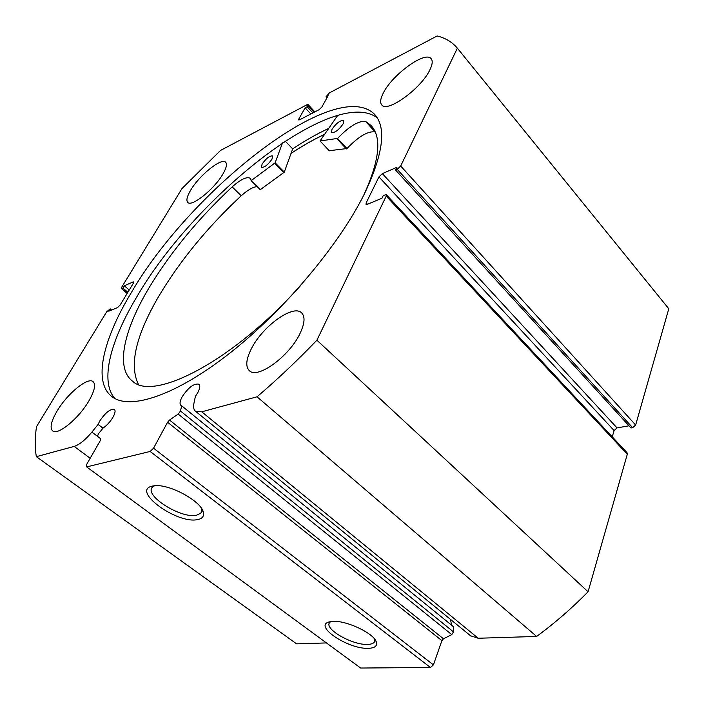 <?xml version="1.0" encoding="UTF-8"?>
<svg xmlns="http://www.w3.org/2000/svg" width="704" height="704" viewBox="0 0 704 704"><rect width="100%" height="100%" fill="white"/><g stroke="black" fill="none" stroke-linecap="round" stroke-linejoin="round"><path stroke-width="1.06" d="M282.542 142.868L275.07 162.888L251.39 180.453L250.184 178.306C246.884 176.405 240.874 179.256 232.162 186.877C198.194 218.68 170.438 252.402 148.896 288.059C123.878 330.009 115.034 368.157 132.739 381.339C154.044 401.738 234.054 360.369 300.661 285.525M285.19 141.108L292.67 148.87L284.249 172.216L260.251 189.684L251.099 180.594M262.108 164.058C266.147 158.382 269.641 155.672 272.589 155.918L271.999 159.148C267.951 164.85 264.449 167.578 261.501 167.332L262.108 164.058M331.98 129.316C336.345 123.103 340.252 120.182 343.684 120.542L343.244 123.719C338.862 129.958 334.946 132.898 331.514 132.537L331.98 129.316M257.171 186.63C253.176 186.842 247.87 189.878 241.252 195.73C207.398 227.286 179.854 260.876 158.638 296.498C135.784 335.782 129.034 365.068 138.398 384.358M375.232 131.982L365.702 121.51C358.741 120.516 349.351 126.157 337.542 138.433L320.021 140.958L337.823 115.227M363.51 195.642C379.614 160.574 382.096 137.174 370.955 125.444L365.719 121.502M232.162 186.877L241.252 195.73M365.702 121.51L375.135 131.947C368.095 130.83 358.706 136.365 346.958 148.553L329.305 150.7M291.025 153.437C302.562 145.798 313.694 139.471 324.421 134.464M451.774 634.612L178.209 414.084L180.497 411.013L453.508 631.902L451.774 634.612L443.494 638.783L441.901 640.64L167.587 422.242L169.523 420.05L443.494 638.783M316.897 340.208L386.214 196.108L386.311 194.682L627.035 452.69L627.299 454.256L588.069 591.782L316.897 340.208C297.326 360.571 277.367 379.438 257.039 396.801L201.74 411.805L195.545 411.268C193.697 409.798 193.16 407.132 193.943 403.286L195.413 396.317L197.894 392.436C199.998 388.3 200.314 385.554 198.845 384.199C193.846 383.266 188.223 387.561 181.993 397.082C179.819 401.271 179.485 404.061 180.99 405.46L181.658 405.794L180.497 411.013M111.628 310.033L110.22 308.862L106.7 311.775L36.538 426.606C34.822 437.782 34.76 447.797 36.362 456.667L74.166 446.406C79.438 444.69 85.342 439.912 91.898 432.089L98.111 424.433L99.686 421.133C105.38 412.685 110.264 408.751 114.347 409.341C115.658 410.529 115.192 413.169 112.957 417.252C110.185 421.863 106.902 425.462 103.092 428.05L98.393 433.849L97.495 436.33L100.698 438.75L100.408 440.378L86.495 464.71L86.645 466.91L150.137 451.449L153.542 448.21L167.587 422.242M332.807 621.412C346.289 620.233 373.886 633.283 376.297 641.916C377.529 645.894 374.968 648.023 368.606 648.314C348.216 649.572 311.978 625.134 329.912 621.782L332.807 621.412M330.607 621.65L329.622 622.582C323.875 629.042 352.686 645.392 367.752 644.406C371.149 644.292 373.375 643.5 374.422 642.022L374.836 639.355M152.645 486.042L154.29 485.786C168.986 483.569 201.3 501.09 203.333 512.204C204.31 516.27 202.321 518.751 197.358 519.64C176.528 524.128 130.249 490.063 152.645 486.042M154.493 485.769L152.513 487.098C143.475 495.202 180.726 518.822 196.398 515.275L200.939 513.154L201.81 508.895M377.159 117.726C333.45 85.65 194.251 197.569 136.99 296.551C110.581 340.454 99.528 381.278 114.884 398.517M131.674 292.002C103.154 338.967 92.294 382.342 112.297 396.906C130.152 410.309 175.507 395.798 229.874 353.1C284.152 310.508 339.662 244.279 364.778 193.116C383.46 153.402 386.654 127.063 374.361 114.101C334.963 75.821 190.494 190.837 131.674 292.002M222.966 173.941C226.415 167.93 227.304 164.023 225.606 162.228C221.514 157.397 199.267 175.366 190.661 190.203C186.974 196.442 186.014 200.517 187.792 202.418C191.673 207.302 214.474 188.989 222.966 173.941M429.959 69.678C432.476 64.442 432.872 60.773 431.138 58.678C425.322 50.503 391.926 74.923 383.196 93.236C380.362 98.815 379.896 102.722 381.788 104.949C387.13 113.168 421.485 88.361 429.959 69.678M88.942 400.822C94.644 390.738 96.008 384.322 93.016 381.568C87.674 376.895 67.197 393.818 57.112 410.986C51.058 421.353 49.588 428.014 52.712 430.971C57.913 435.653 78.998 418.238 88.942 400.822M300.062 333.397C304.797 323.321 305.281 316.439 301.506 312.761C292.961 304.102 262.143 326.682 251.24 348.99C245.978 359.568 245.388 366.837 249.48 370.788C257.69 379.333 289.538 356.145 300.062 333.397M178.209 414.084L169.523 420.05M386.311 194.682L383.346 195.386L381.964 198.246L367.294 204.318L366.045 204.336L366.159 202.902L367.444 204.257M378.937 176.898L382.342 173.624L617.065 427.918L614.108 430.549L378.937 176.898L366.159 202.902M397.223 169.347L400.69 166.021L635.642 425.022L632.632 427.689L397.223 169.347L395.578 170.06L396.915 167.297L382.342 173.624M400.69 166.021L457.371 48.189L456.975 47.722C451.836 41.862 445.227 37.946 437.131 35.966L329.419 92.884L325.987 96.826L328.117 95.7L321.913 106.946L319.141 109.674L299.587 119.803L298.681 119.935L298.874 118.914L299.666 119.759M314.134 112.27L307.85 105.512L307.164 106.735L305.114 107.818L298.874 118.914M307.85 105.512L308.035 104.526L307.12 104.667L220.44 150.48L181.931 188.637L121.73 287.17L121.405 288.508L127.371 293.102M133.698 282.489L133.082 281.961L124.3 285.78L122.91 288.059L121.942 288.473M133.082 281.961L133.646 281.926L133.329 283.263L120.146 305.026L117.55 307.578L108.794 311.203L110.22 308.862M181.658 405.794L453.297 626.578L453.508 631.902M153.542 448.21L433.426 664.884L441.901 640.64M433.426 664.884L430.452 667.489L150.137 451.449M86.645 466.91L360.642 668.034L430.452 667.489M36.362 456.667L296.595 643.852L326.436 642.928M635.642 425.022L668.8 308.774L457.371 48.189M395.578 170.06L630.978 427.979L632.632 427.689M617.065 427.918L628.971 425.788M612.242 436.841L614.108 430.549M588.069 591.782C571.78 608.344 554.638 623.225 536.633 636.442L478.201 638.246L470.58 635.791M450.516 619.406L451.546 625.152M257.039 396.801L536.633 636.442M127.864 292.283L122.91 288.059M129.246 290.004L124.3 285.78M326.929 97.856L325.987 96.826M310.851 113.969L305.114 107.818M312.91 112.904L307.164 106.735M328.61 128.462C317.064 133.813 305.087 140.615 292.67 148.87M324.491 134.358C313.746 139.383 302.597 145.71 291.051 153.358M98.111 424.433L102.995 428.164M275.114 162.809L284.293 172.128M320.135 140.976L329.428 150.832M336.978 138.802L346.394 148.922M337.542 138.433L346.958 148.553M251.39 180.453L260.586 189.552M274.613 163.372L283.8 172.691M627.299 454.256L386.214 196.108M201.74 411.805L478.201 638.246M74.166 446.406L90.182 458.269M91.898 432.089L97.46 436.295M370.955 125.444L371.774 126.35M320.021 140.958L329.322 150.823M251.055 180.576L260.251 189.684M375.417 640.191L376.297 641.916M202.039 509.265L203.333 512.204M201.89 511.236L200.939 513.154M374.915 640.746L374.422 642.022M308.035 104.526L314.873 111.883M127.178 293.427L121.405 288.508M374.361 114.101L375.25 115.095M195.545 411.268L470.932 636.082"/></g></svg>
